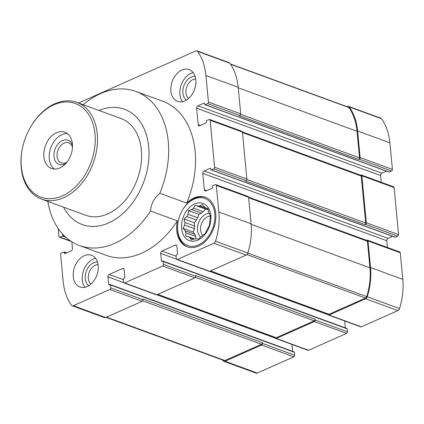 <?xml version="1.0" encoding="UTF-8"?>
<svg xmlns="http://www.w3.org/2000/svg" width="424" height="424" viewBox="0 0 424 424"><rect width="100%" height="100%" fill="white"/><g stroke="black" fill="none" stroke-linecap="round" stroke-linejoin="round"><path stroke-width="0.64" d="M184.938 222.536A17.055 11.978 -69.9 0 0 184.657 225.049L194.356 228.6A17.055 11.978 110.1 0 1 194.637 226.087L184.938 222.536L184.032 219.007L186.788 216.532L196.492 220.088A17.055 11.978 110.1 0 1 197.69 217.804L187.991 214.252A17.055 11.978 -69.9 0 0 186.788 216.532M195.612 236.412A17.055 11.978 110.1 0 1 194.902 234.339L185.198 230.788A17.055 11.978 -69.9 0 0 185.913 232.861L195.612 236.412L195.846 238.85M185.913 232.861L185.638 235.956L188.707 236.799A17.055 11.978 -69.9 0 0 190.222 237.875L193.8 239.184M188.707 236.799L194.589 238.956M190.222 237.875L191.245 239.931L194.515 238.956A17.055 11.978 -69.9 0 0 196.429 238.744L198.321 239.152L201.077 236.682A17.055 11.978 -69.9 0 0 202.873 235.241L204.967 233.836L206.626 230.582A17.055 11.978 -69.9 0 0 207.829 228.303L209.403 225.398L209.679 222.298A17.055 11.978 -69.9 0 0 209.959 219.786L210.442 216.108L209.419 214.046A17.055 11.978 -69.9 0 0 208.703 211.979L207.802 208.449L205.91 208.036A17.055 11.978 -69.9 0 0 204.394 206.965L202.195 204.474L200.096 205.884A17.055 11.978 -69.9 0 0 198.188 206.091L207.887 209.647A17.055 11.978 110.1 0 1 208.12 209.599M205.91 208.036L207.893 208.762M201.442 213.145A17.055 11.978 110.1 0 1 203.239 211.709L193.54 208.157A17.055 11.978 -69.9 0 0 191.743 209.594L201.442 213.145L198.761 214.337L197.69 217.804M98.209 265.594A16.896 11.861 -69.9 0 0 91.536 255.269A16.896 11.861 -69.9 0 0 78.604 260.108A16.896 11.861 -69.9 0 0 73.251 276.681A16.896 11.861 -69.9 0 0 79.919 287A16.896 11.861 -69.9 0 0 92.856 282.167A16.896 11.861 -69.9 0 0 98.209 265.594M386.402 171.153L381.865 173.167L197.897 105.809L203.838 103.17A0.965 0.678 -69.9 0 1 204.257 103.143A0.965 0.678 -69.9 0 1 204.633 103.737L204.691 104.32A0.641 0.451 -69.9 0 0 205.221 104.696L207.601 103.642A1.288 0.906 -69.9 0 0 208.438 102.046L205.926 75.472A58.247 40.9 -69.9 0 0 197.611 51.405A2.735 1.919 -69.9 0 0 196.916 50.864A2.735 1.919 -69.9 0 0 195.745 50.933L78.567 102.995M58.168 228.478L58.915 236.396A1.288 0.906 -69.9 0 0 59.424 237.18A1.288 0.906 -69.9 0 0 59.98 237.143L62.355 236.089A0.641 0.451 -69.9 0 0 62.773 235.293L62.72 234.705A0.965 0.678 -69.9 0 1 62.763 234.26M71.81 241.802L72.44 248.438A1.929 1.357 -69.9 0 1 71.179 250.833L65.238 253.473A0.965 0.678 -69.9 0 1 64.819 253.499A0.965 0.678 -69.9 0 1 64.443 252.905L64.384 252.322A0.641 0.451 -69.9 0 0 63.854 251.946L61.475 253.001A1.288 0.906 -69.9 0 0 60.637 254.596L63.15 281.17A58.247 40.9 -69.9 0 0 71.471 305.238A2.735 1.919 -69.9 0 0 72.16 305.778A2.735 1.919 -69.9 0 0 73.336 305.709L109.874 289.47A1.288 0.906 -69.9 0 0 110.717 287.875L110.436 284.939A0.641 0.451 -69.9 0 0 109.906 284.562L109.434 284.774A0.965 0.678 -69.9 0 1 109.016 284.801A0.965 0.678 -69.9 0 1 108.634 284.207L107.94 276.872A1.929 1.357 -69.9 0 1 109.201 274.476L122.51 268.562A1.929 1.357 -69.9 0 1 123.342 268.509A1.929 1.357 -69.9 0 1 124.105 269.691L124.799 277.031A0.965 0.678 -69.9 0 1 124.168 278.229L123.691 278.436A0.641 0.451 -69.9 0 0 123.273 279.236L123.548 282.172A1.288 0.906 -69.9 0 0 124.057 282.956A1.288 0.906 -69.9 0 0 124.614 282.925L162.641 266.028A1.288 0.906 -69.9 0 0 163.484 264.433L163.203 261.497A0.641 0.451 -69.9 0 0 162.673 261.12L162.196 261.332A0.965 0.678 -69.9 0 1 161.782 261.354A0.965 0.678 -69.9 0 1 161.401 260.765L160.707 253.425A1.929 1.357 -69.9 0 1 161.968 251.029L175.276 245.12A1.929 1.357 -69.9 0 1 176.108 245.067A1.929 1.357 -69.9 0 1 176.872 246.243L177.566 253.584A0.965 0.678 -69.9 0 1 176.935 254.782L176.458 254.994A0.641 0.451 -69.9 0 0 176.04 255.794L176.315 258.73A1.288 0.906 -69.9 0 0 176.824 259.514A1.288 0.906 -69.9 0 0 177.38 259.483L213.919 243.244A2.735 1.919 -69.9 0 0 215.551 241.224A58.247 40.9 -69.9 0 0 218.832 212L216.32 185.426A1.288 0.906 -69.9 0 0 215.811 184.641A1.288 0.906 -69.9 0 0 215.26 184.679L212.88 185.733A0.641 0.451 -69.9 0 0 212.461 186.528L212.519 187.117A0.965 0.678 -69.9 0 1 211.889 188.314L205.947 190.954A1.929 1.357 -69.9 0 1 205.115 191.007A1.929 1.357 -69.9 0 1 204.352 189.83L202.799 173.384A1.929 1.357 -69.9 0 1 204.061 170.989L210.002 168.349A0.965 0.678 -69.9 0 1 210.415 168.323A0.965 0.678 -69.9 0 1 210.797 168.916L210.85 169.499A0.641 0.451 -69.9 0 0 211.385 169.876L213.76 168.821A1.288 0.906 -69.9 0 0 214.602 167.226L210.161 120.246A1.288 0.906 -69.9 0 0 209.652 119.462A1.288 0.906 -69.9 0 0 209.096 119.499L206.721 120.554A0.641 0.451 -69.9 0 0 206.303 121.349L206.356 121.937A0.965 0.678 -69.9 0 1 205.725 123.135L199.784 125.774A1.929 1.357 -69.9 0 1 198.951 125.827A1.929 1.357 -69.9 0 1 198.194 124.645L196.635 108.205A1.929 1.357 -69.9 0 1 197.897 105.809M195.824 79.961A16.896 11.861 -69.9 0 0 189.157 69.642A16.896 11.861 -69.9 0 0 176.22 74.476A16.896 11.861 -69.9 0 0 170.867 91.049A16.896 11.861 -69.9 0 0 177.539 101.373A16.896 11.861 -69.9 0 0 190.471 96.534A16.896 11.861 -69.9 0 0 195.824 79.961M47.806 201.4A82.06 57.622 110.1 0 0 79.426 245.533A82.06 57.622 110.1 0 0 150.478 210.982L177.375 220.83A26.389 18.529 -69.9 0 0 176.76 230.693A26.389 18.529 -69.9 0 0 187.18 246.81A26.389 18.529 -69.9 0 0 213.654 228.404A26.389 18.529 -69.9 0 0 205.327 197.25A26.389 18.529 -69.9 0 0 186.698 203.096A82.06 57.622 110.1 0 0 162.752 101.262L135.855 91.414A82.06 57.622 110.1 0 1 159.8 193.249L186.698 203.096M177.375 220.83A82.06 57.622 110.1 0 1 106.323 255.381L79.426 245.533M150.478 210.982C151.188 203.668 154.299 197.754 159.8 193.249M83.215 104.696A82.06 57.622 110.1 0 1 135.855 91.414M98.978 110.468A61.406 43.115 110.1 0 1 147.748 140.249A61.406 43.115 110.1 0 1 120.04 215.922A61.406 43.115 110.1 0 1 63.574 207.172M200.096 205.884L205.857 207.988M275.234 337.599L275.245 337.711A1.288 0.906 -69.9 0 0 275.754 338.5L308.025 350.314A1.288 0.906 -69.9 0 0 308.582 350.282L346.609 333.386A1.288 0.906 -69.9 0 0 347.452 331.791L347.171 328.854A0.641 0.451 -69.9 0 0 346.917 328.462L162.948 261.104M346.609 333.386L314.332 321.567L276.305 338.463A1.288 0.906 -69.9 0 1 275.754 338.5M222.648 360.04A58.247 40.9 -69.9 0 0 223.162 360.782A2.735 1.919 -69.9 0 0 223.851 361.322L256.123 373.136A2.735 1.919 -69.9 0 0 257.299 373.067L293.843 356.828A1.288 0.906 -69.9 0 0 294.685 355.233L294.404 352.296A0.641 0.451 -69.9 0 0 294.15 351.904L110.182 284.546M293.843 356.828L261.571 345.014L225.027 361.248A2.735 1.919 -69.9 0 1 223.851 361.322M211.104 169.897L395.073 237.255A0.641 0.451 -69.9 0 0 395.354 237.233L397.728 236.179A1.288 0.906 -69.9 0 0 398.565 234.583L394.129 187.604A1.288 0.906 -69.9 0 0 393.62 186.82L361.343 175.001A1.288 0.906 -69.9 0 0 360.792 175.038L360.49 175.17M394.129 187.604L361.852 175.79L366.294 222.764A1.288 0.906 -69.9 0 1 365.451 224.365L364.857 224.625A1.288 0.906 -69.9 0 0 365.7 223.029L361.259 176.055A1.288 0.906 -69.9 0 0 360.75 175.266L242.417 131.938M328.001 314.158L328.012 314.269A1.288 0.906 -69.9 0 0 328.515 315.053L360.792 326.872A1.288 0.906 -69.9 0 0 361.349 326.84L397.887 310.601A2.735 1.919 -69.9 0 0 399.519 308.582A58.247 40.9 -69.9 0 0 402.8 279.358L400.288 252.789A1.288 0.906 -69.9 0 0 399.779 251.999L367.507 240.18A1.288 0.906 -69.9 0 0 366.951 240.217L366.649 240.35M400.288 252.789L368.011 240.97L370.523 267.539A58.247 40.9 -69.9 0 1 367.242 296.763A2.735 1.919 -69.9 0 1 365.615 298.788L329.072 315.021A1.288 0.906 -69.9 0 1 328.515 315.053M204.946 104.717L388.914 172.075A0.641 0.451 -69.9 0 0 389.19 172.054L391.564 170.999A1.288 0.906 -69.9 0 0 392.407 169.404L389.894 142.83A58.247 40.9 -69.9 0 0 381.574 118.762A2.735 1.919 -69.9 0 0 380.885 118.222L348.613 106.403A2.735 1.919 -69.9 0 0 347.436 106.477L347.018 106.663M381.865 173.167A1.929 1.357 -69.9 0 0 380.604 175.562L196.635 108.205M381.24 182.288L380.604 175.562M387.404 247.468L386.768 240.742A1.929 1.357 -69.9 0 1 388.024 238.346L392.56 236.332M345.348 327.885L344.696 320.979M292.581 351.326L291.929 344.421M230.396 63.96L348.353 107.15A1.929 1.357 -69.9 0 1 348.841 107.532A57.606 40.444 -69.9 0 1 357.024 131.281L359.536 157.85A1.288 0.906 -69.9 0 1 358.699 159.445L359.292 159.18A1.288 0.906 -69.9 0 0 360.13 157.585L357.618 131.016A58.247 40.9 -69.9 0 0 349.302 106.943A2.735 1.919 -69.9 0 0 348.613 106.403M361.852 175.79A1.288 0.906 -69.9 0 0 361.343 175.001M368.011 240.97A1.288 0.906 -69.9 0 0 367.507 240.18M210.235 271.037L328.446 314.322A1.288 0.906 -69.9 0 0 329.003 314.29L365.562 298.046A1.929 1.357 -69.9 0 0 366.712 296.615A57.606 40.444 -69.9 0 0 369.929 267.804L367.417 241.235A1.288 0.906 -69.9 0 0 366.908 240.445L248.575 197.123M314.332 321.567A1.288 0.906 -69.9 0 0 315.175 319.972L315.106 319.24L195.687 275.515L195.756 276.247L163.484 264.433M157.468 294.484L275.685 337.764A1.288 0.906 -69.9 0 0 276.236 337.732L314.264 320.836A1.288 0.906 -69.9 0 0 315.106 319.24M261.571 345.014A1.288 0.906 -69.9 0 0 262.408 343.414L262.339 342.682L142.92 298.957L142.989 299.694L110.717 287.875M106.027 317.338L224.111 360.575A1.929 1.357 -69.9 0 0 224.937 360.522L261.502 344.277A1.288 0.906 -69.9 0 0 262.339 342.682M358.699 159.445L239.279 115.725L239.873 115.46A1.288 0.906 -69.9 0 0 240.715 113.86L208.438 102.046M240.715 113.86L238.203 87.291A58.247 40.9 -69.9 0 0 229.882 63.218A2.735 1.919 -69.9 0 0 229.193 62.678L196.916 50.864M364.857 224.625L245.443 180.905L246.037 180.64A1.288 0.906 -69.9 0 0 246.874 179.045L242.433 132.065A1.288 0.906 -69.9 0 0 241.924 131.281L209.652 119.462M176.824 259.514L209.101 271.334A1.288 0.906 -69.9 0 0 209.652 271.296L246.196 255.062A2.735 1.919 -69.9 0 0 247.828 253.043A58.247 40.9 -69.9 0 0 251.109 223.819L248.597 197.245A1.288 0.906 -69.9 0 0 248.088 196.46L215.811 184.641M124.057 282.956L156.334 294.775A1.288 0.906 -69.9 0 0 156.885 294.744L194.918 277.847A1.288 0.906 -69.9 0 0 195.756 276.247M72.16 305.778L104.431 317.597A2.735 1.919 -69.9 0 0 105.608 317.523L142.151 301.289A1.288 0.906 -69.9 0 0 142.989 299.694M28.567 130.703L28.689 130.465A51.49 36.151 110.1 0 1 76.935 102.396L121.041 118.545A51.49 36.151 110.1 0 1 137.286 179.326A51.49 36.151 110.1 0 1 85.637 215.249L41.526 199.1A51.49 36.151 110.1 0 1 21.2 167.644A51.49 36.151 110.1 0 1 22.811 146.513L22.875 146.254A49.878 35.022 110.1 0 1 28.567 130.703A49.878 35.022 110.1 0 1 87.583 112.975A49.878 35.022 110.1 0 1 72.096 189.873A49.878 35.022 110.1 0 1 21.311 166.722A49.878 35.022 110.1 0 1 22.875 146.254M84.938 287.292A16.896 11.861 110.1 0 1 82.288 279.988A16.896 11.861 110.1 0 1 95.559 258.29M88.786 285.707A12.874 9.037 110.1 0 1 85.261 278.669A12.874 9.037 110.1 0 1 97.472 261.984M90.948 284.101A10.695 7.51 110.1 0 1 88.325 278.489A10.695 7.51 110.1 0 1 98.087 264.608M200.732 237.005A12.874 9.037 110.1 0 1 197.505 230.195A12.874 9.037 110.1 0 1 209.26 213.489M207.887 209.647L205.407 209.021L203.239 211.709M196.492 220.088L194.325 222.775L194.637 226.087M194.356 228.6L193.286 232.066L194.902 234.339M202.82 235.288A10.695 7.51 110.1 0 1 200.568 230.015A10.695 7.51 110.1 0 1 210.442 216.134M182.553 101.659A16.896 11.861 110.1 0 1 179.903 94.361A16.896 11.861 110.1 0 1 193.174 72.658M186.401 100.075A12.874 9.037 110.1 0 1 182.877 93.042A12.874 9.037 110.1 0 1 195.088 76.357M188.569 98.469A10.695 7.51 110.1 0 1 185.94 92.856A10.695 7.51 110.1 0 1 195.703 78.981M191.743 209.594L188.473 210.569L187.991 214.252M184.657 225.049L182.998 228.298L185.198 230.788M181.636 228.525A19.79 13.897 110.1 0 1 202.084 203.149A19.79 13.897 110.1 0 1 205.041 234.424A19.79 13.897 110.1 0 1 181.636 228.525M198.188 206.091L195.119 205.253L193.54 208.157M177.714 230.269A25.101 17.623 110.1 0 1 178.499 219.966A25.101 17.623 110.1 0 1 181.366 212.143A25.101 17.623 110.1 0 1 211.062 203.223A25.101 17.623 110.1 0 1 203.266 241.918A25.101 17.623 110.1 0 1 177.714 230.269M187.615 246.959A26.389 18.529 110.1 0 1 177.624 231.006A26.389 18.529 110.1 0 1 178.451 220.178L178.499 219.966M181.366 212.143L181.461 211.952A26.389 18.529 110.1 0 1 205.751 197.42M194.325 222.775L184.032 219.007M198.761 214.337L188.473 210.569M205.407 209.021L195.119 205.253M193.286 232.066L182.998 228.298M56.487 132.738A19.308 13.557 110.1 0 1 64.793 132.224A19.308 13.557 110.1 0 1 70.882 155.014A19.308 13.557 110.1 0 1 51.516 168.487A19.308 13.557 110.1 0 1 44.032 151.23A19.308 13.557 110.1 0 1 56.487 132.738M76.935 102.396A51.49 36.151 110.1 0 1 93.179 163.176A51.49 36.151 110.1 0 1 41.526 199.1M54.357 169.059A19.308 13.557 110.1 0 1 49.767 151.209A19.308 13.557 110.1 0 1 61.867 134.705A19.308 13.557 110.1 0 1 67.331 133.618M65.927 163.383A12.874 9.037 110.1 0 1 54.124 157.336A12.874 9.037 110.1 0 1 62.423 140.577A12.874 9.037 110.1 0 1 72.504 145.421M67.098 161.968A10.695 7.51 110.1 0 1 61.31 162.901A10.695 7.51 110.1 0 1 57.166 153.34A10.695 7.51 110.1 0 1 64.066 143.1A10.695 7.51 110.1 0 1 68.667 142.814A10.695 7.51 110.1 0 1 72.483 147.261M308.582 350.282L276.305 338.463M257.299 373.067L225.027 361.248M398.565 234.583L366.294 222.764M402.8 279.358L370.523 267.539M242.433 132.065L210.161 120.246M246.874 179.045L214.602 167.226M248.597 197.245L216.32 185.426M251.109 223.819L218.832 212M194.918 277.847L162.641 266.028M156.885 294.744L124.614 282.925M142.151 301.289L109.874 289.47M105.608 317.523L73.336 305.709M361.259 176.055L242.48 132.564M365.7 223.029L246.848 179.511M367.417 241.235L248.644 197.743M369.929 267.804L251.151 224.317M314.264 320.836L195.475 277.338M276.236 337.732L157.76 294.351M261.502 344.277L142.708 300.786M224.937 360.522L106.466 317.141M361.349 326.84L329.072 315.021M397.887 310.601L365.615 298.788M399.519 308.582L367.242 296.763M392.407 169.404L360.13 157.585M389.894 142.83L357.618 131.016M381.574 118.762L349.302 106.943M348.841 107.532L230.582 64.236M357.024 131.281L238.251 87.789M359.536 157.85L240.684 114.332M366.712 296.615L247.812 253.08M365.562 298.046L246.885 254.591M329.003 314.29L210.527 270.909M229.882 63.218L197.611 51.405M238.203 87.291L205.926 75.472M247.828 253.043L215.551 241.224M246.196 255.062L213.919 243.244M209.652 271.296L177.38 259.483M65.969 237.413L62.355 236.089M70.665 241.06L59.98 237.143M64.305 235.85L62.773 235.293M63.425 234.96L62.72 234.705M65.572 253.324L64.443 252.905M66.271 253.011L64.384 252.322M294.404 352.296L110.436 284.939M294.685 355.233L262.408 343.414M109.768 284.626L108.634 284.207M275.383 338.177L156.822 294.765M123.691 282.638L107.94 276.872M123.31 279.639L109.201 274.476M123.941 269.086L122.51 268.562M347.171 328.854L163.203 261.497M347.452 331.791L315.175 319.972M162.535 261.179L161.401 260.765M328.149 314.735L209.589 271.323M176.458 259.191L160.707 253.425M176.077 256.197L161.968 251.029M176.707 245.639L175.276 245.12M206.621 190.657L204.352 189.83M386.768 240.742L202.799 173.384M388.024 238.346L204.061 170.989M210.717 168.614L210.002 168.349M395.354 237.233L211.385 169.876M246.037 180.64L213.76 168.821M397.728 236.179L365.451 224.365M239.873 115.46L207.601 103.642M389.19 172.054L205.221 104.696M391.564 170.999L359.292 159.18M204.554 103.435L203.838 103.17M200.457 125.478L198.194 124.645M66.642 252.847L64.13 251.925M71.486 241.595L59.424 237.18"/></g></svg>

